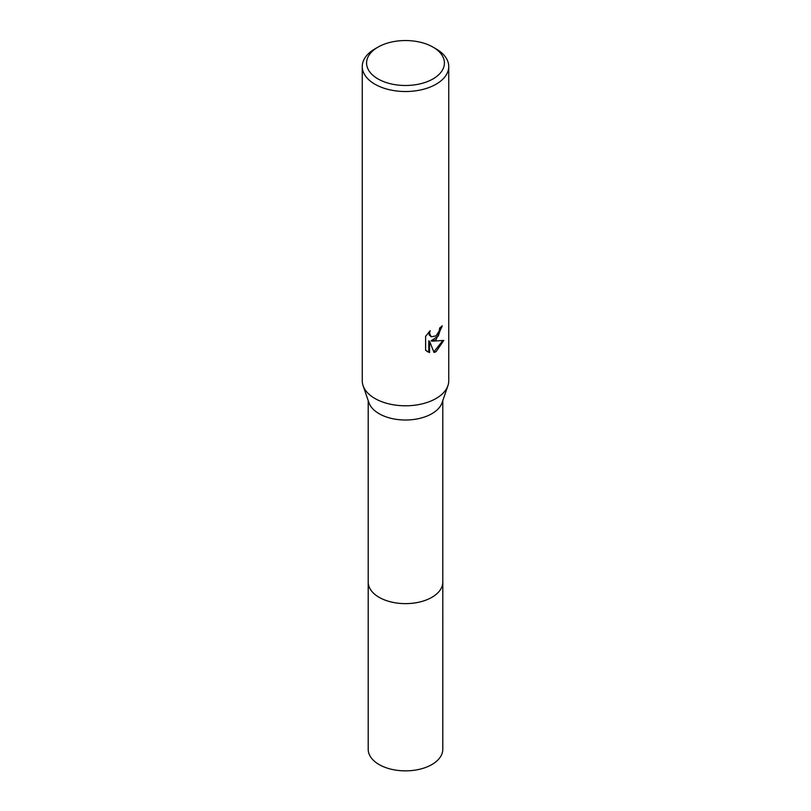 <?xml version="1.0" encoding="UTF-8"?>
<svg xmlns="http://www.w3.org/2000/svg" width="811" height="811" viewBox="0 0 811 811"><rect width="100%" height="100%" fill="white"/><g stroke="black" fill="none" stroke-linecap="round" stroke-linejoin="round"><path stroke-width="1.22" d="M442.796 581.578A37.316 21.542 180 0 1 442.816 582.095A37.296 21.532 180 0 1 431.878 597.312A37.296 21.532 180 0 1 391.226 601.985A37.296 21.532 180 0 1 368.204 582.085A37.316 21.542 180 0 1 368.204 581.578M442.796 581.73A37.306 21.542 180 0 1 431.878 597.322A37.306 21.542 180 0 1 390.932 601.924A37.306 21.542 180 0 1 368.204 581.73M433.023 47.129L436.085 48.893A43.247 24.969 180 0 1 448.747 66.553L448.747 380.825A43.247 24.969 180 0 1 447.925 385.671L442.086 402.661A37.296 21.532 180 0 1 431.878 413.701A37.296 21.532 180 0 1 394.663 419.084A37.296 21.532 180 0 1 368.914 402.661L363.075 385.671A43.247 24.969 180 0 1 362.253 380.825L362.253 66.553A43.247 24.969 180 0 1 374.915 48.893L377.977 47.129A38.918 22.475 180 0 1 433.023 47.129A38.918 22.475 180 0 1 433.023 78.91A38.918 22.475 180 0 1 377.977 78.91A38.918 22.475 180 0 1 377.977 47.129L374.915 48.893M447.925 385.671A43.247 24.969 180 0 1 436.085 398.475A43.247 24.969 180 0 1 392.93 404.709A43.247 24.969 180 0 1 363.075 385.671M430.165 330.706L429.546 333.473L431.219 336.778L436.075 335.886L439.207 330.888L439.663 327.999A43.247 24.969 0 0 0 442.289 325.809L436.075 339.627L431.939 341.178L443.789 340.427L436.085 351.639L434.047 352.491L429.566 341.299L429.566 352.592L425.613 350.271L425.613 336.342L430.165 330.716M448.747 66.553A43.247 24.969 180 0 1 436.085 84.212A43.247 24.969 180 0 1 388.945 89.615A43.247 24.969 180 0 1 362.253 66.553M441.468 326.549L438.305 335.997L431.168 340.742L431.939 341.178M431.229 336.778L429.212 335.014L428.847 332.064M427.093 351.508L428.786 352.136L428.786 340.853L429.566 341.299M433.814 351.883L442.765 340.671M428.786 352.146L429.566 352.592M368.184 582.095A37.316 21.542 180 0 0 379.112 597.322A37.316 21.542 180 0 0 419.774 601.995A37.316 21.542 180 0 0 442.816 582.095L442.796 749.334A37.296 21.532 180 0 1 419.774 769.223A37.296 21.532 180 0 1 379.122 764.56A37.296 21.532 180 0 1 368.204 749.334L368.204 400.593M442.796 582.085L442.796 400.593"/></g></svg>

